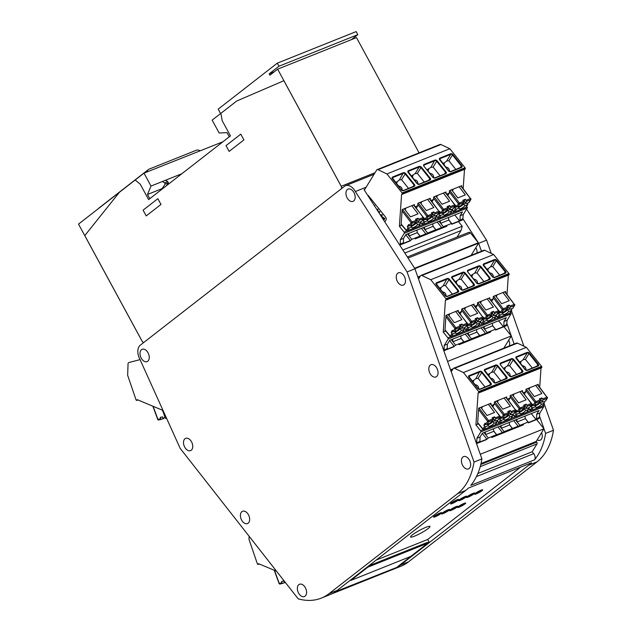 <?xml version="1.0" encoding="UTF-8"?>
<svg xmlns="http://www.w3.org/2000/svg" width="632" height="632" viewBox="0 0 632 632"><rect width="100%" height="100%" fill="white"/><g stroke="black" fill="none" stroke-linecap="round" stroke-linejoin="round"><path stroke-width="0.95" d="M427.761 543.188L410.713 556.444L350.792 580.437L350.578 580.05L367.611 566.754L367.832 567.173L427.761 543.188L427.343 542.414L368.733 565.877L427.343 542.414L427.548 542.801L429.128 542.169L427.667 539.483L376.159 560.102M397.425 567.141L334.344 592.389A77.191 49.241 -111.8 0 0 337.283 590.351L465.697 490.432A77.191 49.241 -111.8 0 0 468.446 488.054L531.52 462.806A77.191 49.241 68.2 0 1 528.771 465.184L400.356 565.103A77.191 49.241 68.2 0 1 397.425 567.141L335.402 591.702M397.307 566.928L429.128 542.169M147.762 361.212A6.62 4.219 -111.8 0 0 148.315 353.335A6.62 4.219 -111.8 0 0 142.176 349.314A6.62 4.219 -111.8 0 0 141.513 349.693A6.62 4.219 -111.8 0 0 140.96 357.578A6.62 4.219 -111.8 0 0 147.098 361.599A6.62 4.219 -111.8 0 0 147.762 361.212M353.683 201A6.62 4.219 -111.8 0 0 354.236 193.123A6.62 4.219 -111.8 0 0 348.098 189.094A6.62 4.219 -111.8 0 0 347.434 189.482A6.62 4.219 -111.8 0 0 346.881 197.358A6.62 4.219 -111.8 0 0 353.019 201.379A6.62 4.219 -111.8 0 0 353.683 201M191.251 450.237A6.62 4.219 -111.8 0 0 191.804 442.361A6.62 4.219 -111.8 0 0 185.666 438.339A6.62 4.219 -111.8 0 0 184.994 438.719A6.62 4.219 -111.8 0 0 184.441 446.595A6.62 4.219 -111.8 0 0 190.58 450.624A6.62 4.219 -111.8 0 0 191.251 450.237M403.99 284.716A6.62 4.219 -111.8 0 0 404.543 276.84A6.62 4.219 -111.8 0 0 398.405 272.819A6.62 4.219 -111.8 0 0 397.733 273.198A6.62 4.219 -111.8 0 0 397.188 281.074A6.62 4.219 -111.8 0 0 403.319 285.103A6.62 4.219 -111.8 0 0 403.99 284.716M248.163 523.185A6.62 4.219 -111.8 0 0 248.716 515.301A6.62 4.219 -111.8 0 0 242.577 511.28A6.62 4.219 -111.8 0 0 241.906 511.667A6.62 4.219 -111.8 0 0 241.353 519.543A6.62 4.219 -111.8 0 0 247.491 523.565A6.62 4.219 -111.8 0 0 248.163 523.185M436.57 376.593A6.62 4.219 -111.8 0 0 437.123 368.717A6.62 4.219 -111.8 0 0 430.984 364.688A6.62 4.219 -111.8 0 0 430.313 365.075A6.62 4.219 -111.8 0 0 429.76 372.951A6.62 4.219 -111.8 0 0 435.898 376.972A6.62 4.219 -111.8 0 0 436.57 376.593M305.09 596.166A6.62 4.219 -111.8 0 0 305.643 588.289A6.62 4.219 -111.8 0 0 299.505 584.268A6.62 4.219 -111.8 0 0 298.841 584.647A6.62 4.219 -111.8 0 0 298.288 592.524A6.62 4.219 -111.8 0 0 304.427 596.553A6.62 4.219 -111.8 0 0 305.09 596.166M469.173 468.502A6.62 4.219 -111.8 0 0 469.718 460.625A6.62 4.219 -111.8 0 0 463.588 456.604A6.62 4.219 -111.8 0 0 462.916 456.991A6.62 4.219 -111.8 0 0 462.363 464.868A6.62 4.219 -111.8 0 0 468.502 468.889A6.62 4.219 -111.8 0 0 469.173 468.502M477.042 252.982A6.62 4.219 -111.8 0 0 475.857 247.625L478.59 243.154L481.466 251.212M509.424 345.933A6.62 4.219 -111.8 0 0 508.744 340.111L511.296 335.94L447.59 361.441L414.884 268.655L478.59 243.154M544.081 403.508L553.49 430.242L545.606 433.402A77.191 49.241 68.2 0 1 534.475 459.851A4.408 2.812 -111.8 0 0 533.716 453.642L532.199 451.738L536.995 443.901A1.327 0.845 -111.8 0 0 536.71 442.116L536.197 441.468L537.161 439.896A6.62 4.219 -111.8 0 0 540.091 440.235A6.62 4.219 -111.8 0 0 540.763 439.848A6.62 4.219 -111.8 0 0 541.6 432.644L543.978 428.773L536.6 419.553M160.986 204.436L157.858 198.677L143.085 210.172L146.213 215.931L160.986 204.436M143.614 342.599L143.448 342.354A2.204 1.406 68.2 0 1 142.105 341.162L84.791 235.594L119.448 192.246L143.993 173.152L151.008 186.069L147.485 194.466L149.776 198.685L230.467 135.904L222.124 120.554L221.192 114.661L218.198 109.139L277.29 63.161L278.957 66.234L269.185 73.833L269.911 75.176L277.638 69.165L341.209 186.25A2.204 1.406 68.2 0 1 341.58 188.194L341.699 188.486M222.938 141.758L143.993 173.152M351.432 39.634L357.807 34.673L356.14 31.6L277.29 63.161M419.063 152.849L356.488 37.604L277.638 69.165M162.108 188.613L147.485 194.466M181.874 173.713L151.008 186.069M553.49 430.242A77.191 49.241 68.2 0 1 536.971 461.905L408.556 561.816A77.191 49.241 68.2 0 1 400.767 566.304L392.883 569.464A77.191 49.241 68.2 0 1 391.24 570.064M534.475 459.851L470.769 485.352A77.191 49.241 -111.8 0 0 481.9 458.903L474.016 462.055A77.191 49.241 68.2 0 1 457.497 493.718L329.082 593.63A77.191 49.241 68.2 0 1 321.293 598.117A77.191 49.241 68.2 0 1 298.201 598.844L180.136 448.301L139.862 359.166A11.028 7.031 68.2 0 1 140.336 345.151L344.44 186.353A11.028 7.031 68.2 0 1 345.554 185.705A11.028 7.031 68.2 0 1 355.334 191.528L407.087 271.958L474.016 462.055M394.384 568.808A4.408 2.812 -111.8 0 0 394.447 568.784A4.408 2.812 -111.8 0 0 394.51 568.753A77.191 49.241 68.2 0 1 392.883 569.464M321.293 598.117L329.177 594.965A77.191 49.241 -111.8 0 0 330.805 594.254L394.51 568.753M507.022 323.805L511.296 335.94L503.917 326.728M463.043 218.996L478.345 242.767L414.632 268.268L364.048 189.655L364.83 189.339M478.345 242.767L470.556 233.042A2.204 1.406 -111.8 0 0 468.904 232.339L407.363 256.979M457.047 237.087L461.06 230.538L462.213 226.232L458.484 221.571M503.799 348.185L504.099 347.695A6.62 4.219 -111.8 0 0 504.454 347.916M481.9 458.903L447.59 361.449L511.296 335.94L514.148 344.037M539.704 416.63L545.606 433.402M532.199 451.738L477.879 473.479M536.197 441.468L481.007 463.556M541.6 432.644L537.161 439.896M480.265 454.274L543.978 428.773M453.081 368.827L450.545 369.846M508.744 340.111L504.099 347.695M420.399 276.002L417.863 277.014M475.857 247.625L471.117 255.352M461.06 230.538L404.836 253.045M462.213 226.232L402.868 249.988M466.59 209.097L486.569 240.144L491.222 253.361M511.399 310.675L523.904 346.194M486.569 240.144L478.685 243.296M414.971 268.798L407.087 271.958M366.149 187.198L355.334 191.528M357.807 34.673L278.957 66.234M274.241 71.811L269.185 73.833M259.294 563.997L258.235 564.416A0.885 0.561 -111.8 0 1 257.903 564.4L257.88 564.392A0.885 0.561 -111.8 0 1 257.343 563.736L249.008 539.38L249.111 536.252M258.235 564.416A0.885 0.561 -111.8 0 0 258.512 563.673L276.524 571.202M274.478 570.348L279.273 583.431L282.03 582.712L281.596 581.456L283.784 580.887L284.21 582.135A0.885 0.679 75.4 0 0 285.127 582.72L285.072 582.736M284.574 582.633L282.938 583.289A0.885 0.679 75.4 0 1 282.03 582.712M465.326 168.633L402.402 193.819A0.885 0.561 68.2 0 1 402.118 194.316L465.041 169.131A0.885 0.561 68.2 0 0 465.326 168.633L465.326 168.602A0.885 0.561 68.2 0 0 465.041 167.741L449.834 148.741L440.938 144.515A2.204 1.406 -111.8 0 0 440.054 144.452L377.13 169.637A2.204 1.406 -111.8 0 0 376.656 170.055L364.348 190.129M463.177 188.597L464.496 169.352M466.061 207.296L467.001 206.925L466.606 206.435M467.001 206.925A0.885 0.561 68.2 0 1 467.19 208.11L463.303 214.453L462.656 219.628L452.014 223.886L448.807 219.881M451.793 224.249L462.079 220.133A2.647 1.691 -111.8 0 0 462.656 219.628M399.74 244.813L402.892 243.549L403.39 242.735L400.238 243.999L399.74 244.813A2.647 1.691 68.2 0 1 399.637 244.963M400.238 243.999L400.38 239.639L403.532 238.375L403.39 242.735M402.118 194.316A0.885 0.561 68.2 0 1 401.597 194.182L399.4 226.256L404.077 232.11A0.885 0.561 68.2 0 1 404.267 233.295L400.38 239.639M402.402 193.819L402.41 193.795A0.885 0.561 68.2 0 0 402.126 192.934L386.91 173.926L378.023 169.7A2.204 1.406 -111.8 0 0 377.13 169.637M384.817 221.935L386.002 220.015A2.204 1.406 -111.8 0 0 385.528 217.037L368.614 195.912A2.204 1.406 -111.8 0 0 367.603 195.185M453.199 189.126L452.512 191.022M459.132 186.748L465.349 194.917L457.781 197.942L451.564 189.782M399.4 226.256L401.051 225.592L402.157 209.555L414.458 204.634L414.387 205.597M413.842 204.879L423.385 217.787A0.885 0.616 -148.5 0 1 423.274 218.696L419.016 220.394L418.21 221.721L416.907 220.094L418.068 218.206L415.54 219.217L416.322 220.236A0.885 0.561 -111.8 0 1 416.496 221.405L415.682 222.733A4.408 1.462 -38.7 0 0 413.202 224.779L410.571 225.829A0.885 0.616 31.5 0 1 409.418 225.434L408.635 224.463L407.316 226.619L409.678 225.671M413.565 204.989L423.456 217.511A0.885 0.885 0 0 1 423.511 218.506L421.844 221.224A0.885 0.616 -148.5 0 1 421.607 221.413L418.984 222.464A4.408 1.462 141.3 0 0 418.874 221.951A4.408 1.462 141.3 0 0 418.21 221.721M418.984 222.464L418.392 221.729M405.886 208.062L405.199 209.958M404.259 208.718L410.476 216.879L418.044 213.853L411.827 205.684M415.279 206.767L417.752 205.779L416.314 208.125M430.155 199.285L430.226 198.322L417.926 203.243L417.752 205.779M432.083 201.813L433.52 199.467L431.048 200.455M433.52 199.467L433.599 198.243L442.629 210.093L440.962 212.81A0.885 0.616 31.5 0 0 442.108 213.205L444.738 212.155A4.408 1.462 -38.7 0 1 447.219 210.108L448.033 208.781A0.885 0.561 -111.8 0 0 447.859 207.612L447.085 206.593L449.605 205.582L448.444 207.47L449.747 209.097L450.561 207.77A0.885 0.561 -111.8 0 0 450.387 206.609L449.605 205.582M445.923 192.973L445.994 192.01L433.694 196.931L433.599 198.243M447.851 195.501L449.289 193.155L446.816 194.143M449.289 193.155L449.376 191.93L458.398 203.78L456.731 206.498A0.885 0.616 31.5 0 0 457.876 206.893L460.507 205.842A4.408 1.462 -38.7 0 1 462.995 203.796L463.801 202.469A0.885 0.561 -111.8 0 0 463.635 201.3L462.853 200.281L465.373 199.27L464.212 201.158L465.515 202.785L466.329 201.458A0.885 0.561 -111.8 0 0 466.155 200.297L465.373 199.27M461.7 186.661L461.763 185.697L449.463 190.619L449.376 191.93M402.892 243.549L410.381 240.555A2.647 1.691 68.2 0 1 409.805 241.061L399.716 245.098M403.532 238.375L405.87 234.567L462.482 211.91L460.143 215.717L463.303 214.453M463.153 218.814L460.001 220.078L459.504 220.892L454.779 214.991M439.011 221.303L443.364 226.738L441.918 227.923L441.31 228.365L441.634 227.567L435.954 229.843L433.038 226.193M437.202 222.03L441.634 227.567M448.436 217.534L448.831 220.039L451.564 223.452L443.364 226.738M448.831 220.039L440.63 223.325L440.235 220.813M451.564 223.452L452.014 223.886M415.208 238.896L446.389 226.414A2.647 1.691 -111.8 0 0 446.966 225.908L441.918 227.923M377.328 210.298L377.683 209.129L377.841 210.756L378.797 211.957M378.821 212.613L379.808 212.036L379.445 211.594L379.958 211.973L378.829 212.636M374.555 205.993L374.373 205.25L374.887 205.637L374.618 206.079M379.824 214.177L381.278 215.528M381.317 216.5L382.21 215.046L381.854 214.596L382.368 214.983L381.38 216.594M383.363 218.103L384.24 219.707L383.916 220.039L382.107 216.705L384.746 218.688L383.055 217.882L383.916 220.039M382.107 216.705L384.904 218.625L384.58 218.956M372.216 202.358L372.556 202.888M460.001 220.078L460.143 215.717M417.27 232.505L420.62 236.645L420.027 236.084L411.827 239.362L410.381 240.555L405.752 234.764M435.954 229.843L436.396 230.332L435.796 229.764L427.595 233.05L424.862 229.637L433.062 226.351L435.796 229.764M420.62 236.645L425.541 234.677L427.595 233.05M432.667 223.847L433.062 226.351M424.467 227.125L424.862 229.637L423.243 227.615M421.433 228.342L425.865 233.88L425.541 234.677M416.891 230.159L417.294 232.671L420.027 236.084M417.294 232.671L409.094 235.949L407.474 233.927M411.827 239.362L409.094 235.949L408.691 233.437M467.238 203.148L467.704 203.733A0.885 0.616 -148.5 0 1 467.593 204.634L464.962 205.692L463.667 204.065A4.408 1.462 141.3 0 1 458.477 207.114M386.91 173.926L449.834 148.741M443.869 164.865L444.509 162.787L446.674 161.002L448.894 160.789L452.465 154.974A1.327 0.924 31.5 0 0 450.734 154.374L450.64 153.781L439.919 158.071A1.762 1.225 31.5 0 0 439.698 159.88L439.848 160.022M449.486 171.501L449.455 171.462C449.573 168.973 448.428 167.535 446.002 167.148L444.573 165.742M455.83 169.455L448.894 160.789M434.16 215.417L434.753 216.152A4.408 1.462 141.3 0 0 434.642 215.631A4.408 1.462 141.3 0 0 433.979 215.409L432.675 213.782L433.836 211.894L431.316 212.905L432.091 213.924A0.885 0.561 -111.8 0 1 432.264 215.093L431.451 216.421A4.408 1.462 -38.7 0 0 428.97 218.467L426.339 219.517A0.885 0.616 31.5 0 1 425.186 219.122L424.412 218.151L423.084 220.307L425.447 219.359M429.61 198.566L438.877 211.214A0.885 0.561 -111.8 0 1 439.043 212.384A0.885 0.616 -148.5 0 0 439.279 212.194A0.885 0.885 0 0 0 439.224 211.199L439.153 211.475A0.885 0.616 -148.5 0 1 439.279 212.194L437.613 214.912A0.885 0.616 -148.5 0 1 437.376 215.101L434.753 216.152M437.376 215.101L439.043 212.384L434.784 214.082L433.979 215.409M434.784 214.082A0.885 0.561 -111.8 0 0 434.618 212.921L433.836 211.894M444.509 162.787L442.763 163.483M435.693 215.773L436.167 216.357A0.885 0.616 -148.5 0 1 436.056 217.266L433.426 218.317L432.122 216.689L434.437 215.765M426.995 169.795L430.906 167.314L433.125 167.101L440.062 175.767M428.741 169.1L428.101 171.177M433.718 177.813L433.671 177.797C433.805 175.285 432.659 173.847 430.234 173.46L428.804 172.054M427.595 199.372L433.813 207.541L426.244 210.567L420.027 202.406M433.426 218.317A4.408 1.462 -38.7 0 1 427.753 221.145A4.408 1.462 -38.7 0 1 427.643 220.631L425.012 221.682A0.885 0.616 31.5 0 1 423.867 221.287L423.084 220.307M421.663 201.75L420.967 203.646M417.95 184.125L417.918 184.086C418.036 181.597 416.883 180.16 414.466 179.772L413.036 178.366M411.227 176.107L415.137 173.626L417.357 173.413L420.92 167.599A1.327 0.924 31.5 0 0 419.198 167.006L419.103 166.406L408.375 170.703A1.762 1.225 -148.5 0 0 408.161 172.504L417.002 183.556A1.762 1.225 -148.5 0 0 419.308 184.354L430.029 180.057A1.762 1.225 31.5 0 0 430.25 178.256L421.402 167.204A1.762 1.225 31.5 0 0 419.103 166.406M412.973 175.412L412.333 177.489M424.293 182.079L417.357 173.413M408.525 188.391L401.589 179.725L399.369 179.938L403.335 172.718L392.606 177.015A1.762 1.225 31.5 0 0 392.385 178.816L392.535 178.959M396.564 183.801L397.204 181.724L399.369 179.938M397.267 184.678L397.82 185.374M402.181 190.437L402.15 190.398C402.268 187.909 401.115 186.472 398.697 186.085L397.947 185.152M426.932 219.738A4.408 1.462 141.3 0 0 432.122 216.689M427.643 220.631L426.655 219.391M397.204 181.724L395.458 182.427M418.668 222.077L416.354 223.001A4.408 1.462 -38.7 0 1 411.163 226.051M419.924 222.085L420.399 222.669A0.885 0.616 -148.5 0 1 420.288 223.578L418.621 226.296L407.577 230.712A0.885 0.561 68.2 0 1 407.387 230.885L418.423 226.461A0.885 0.561 68.2 0 1 418.171 226.477M419.016 220.394A0.885 0.561 -111.8 0 0 418.85 219.233L418.068 218.206M407.316 226.619L408.098 227.599A0.885 0.616 31.5 0 0 409.244 227.994L411.874 226.943A4.408 1.462 -38.7 0 0 411.985 227.457A4.408 1.462 -38.7 0 0 417.657 224.629L420.288 223.578M411.874 226.943L410.887 225.703M417.657 224.629L416.354 223.001M445.378 192.254L454.929 205.163A0.885 0.616 -148.5 0 1 455.048 205.882L453.381 208.6A0.885 0.616 -148.5 0 1 453.152 208.789L450.521 209.84A4.408 1.462 141.3 0 0 450.411 209.318A4.408 1.462 141.3 0 0 449.747 209.097M450.521 209.84L449.929 209.105M443.364 193.06L449.581 201.229L442.013 204.255L435.796 196.094M451.469 209.461L451.935 210.045A0.885 0.616 -148.5 0 1 451.825 210.954L449.194 212.004A4.408 1.462 -38.7 0 1 443.522 214.833A4.408 1.462 -38.7 0 1 443.411 214.319L440.788 215.37A0.885 0.616 31.5 0 1 439.635 214.975L438.853 213.995L440.18 211.831L440.962 212.81M438.853 213.995L441.223 213.047M442.7 213.426A4.408 1.462 141.3 0 0 447.891 210.377L450.205 209.453M443.411 214.319L442.424 213.079M449.194 212.004L447.891 210.377M437.431 195.438L436.744 197.334M464.962 205.692A4.408 1.462 141.3 0 1 459.29 208.52A4.408 1.462 141.3 0 1 459.18 208.007L456.557 209.058A0.885 0.616 31.5 0 1 455.403 208.655L454.621 207.683L455.949 205.518L456.731 206.498M454.621 207.683L456.991 206.735M465.974 203.141L463.667 204.065M461.147 185.942L470.698 198.851A0.885 0.616 -148.5 0 1 470.816 199.57L469.149 202.287A0.885 0.616 -148.5 0 1 468.92 202.477L466.29 203.528A4.408 1.462 141.3 0 0 466.179 203.006A4.408 1.462 141.3 0 0 465.515 202.785M466.29 203.528L465.697 202.793M459.18 208.007L458.192 206.767M379.445 211.594L378.655 212.036L377.683 210.819L378.047 209.579M377.525 209.192L377.889 209.642M381.854 214.596L381.191 215.678L380.567 214.635M379.887 214.28L380.409 214.698M541.845 367.255L478.93 392.44A0.885 0.561 68.2 0 1 478.637 392.938L541.561 367.753A0.885 0.561 68.2 0 0 541.845 367.255L541.845 367.224A0.885 0.561 68.2 0 0 541.561 366.363L526.353 347.363L517.458 343.129A2.204 1.406 -111.8 0 0 516.573 343.065L453.658 368.251A2.204 1.406 -111.8 0 0 453.176 368.677L451.24 371.821M539.696 387.219L541.016 367.966M542.58 405.918L543.52 405.539L543.125 405.049M543.52 405.539A0.885 0.561 68.2 0 1 543.71 406.732L539.823 413.075L539.175 418.242L528.534 422.508L525.326 418.502M528.312 422.871L538.598 418.755A2.647 1.691 -111.8 0 0 539.175 418.242M476.425 443.364L479.412 442.171L479.909 441.357L476.378 443.229M476.757 442.621L476.899 438.26L480.059 436.996L479.909 441.357M478.637 392.938A0.885 0.561 68.2 0 1 478.124 392.804L475.92 424.878L480.597 430.724A0.885 0.561 68.2 0 1 480.786 431.917L476.899 438.26M478.93 392.44L478.93 392.409A0.885 0.561 68.2 0 0 478.645 391.548L463.438 372.548L454.542 368.322A2.204 1.406 -111.8 0 0 453.658 368.251M529.719 387.748L529.031 389.636M535.659 385.37L541.877 393.531L534.301 396.564L528.083 388.396M475.92 424.878L477.571 424.214L478.677 408.177L490.977 403.255L490.906 404.219M490.361 403.5L499.904 416.409A0.885 0.616 -148.5 0 1 499.793 417.31L495.543 419.016L494.73 420.343L493.426 418.716L494.587 416.82L492.067 417.831L492.842 418.858A0.885 0.561 -111.8 0 1 493.015 420.027L492.202 421.354A4.408 1.462 -38.7 0 0 489.721 423.401L487.09 424.451A0.885 0.616 31.5 0 1 485.937 424.056L485.163 423.077L483.836 425.241L486.198 424.293M490.084 403.611L499.975 416.125A0.885 0.885 0 0 1 500.031 417.12L498.364 419.846A0.885 0.616 -148.5 0 1 498.127 420.035L495.504 421.086A4.408 1.462 141.3 0 0 495.393 420.564A4.408 1.462 141.3 0 0 494.73 420.343M495.504 421.086L494.911 420.343M482.413 406.684L481.718 408.572M480.778 407.332L486.996 415.501L494.564 412.467L488.346 404.306M491.799 405.389L494.271 404.393L492.834 406.739M506.674 397.907L506.746 396.943L494.445 401.865L494.271 404.393M508.602 400.427L510.04 398.081L507.567 399.076M510.04 398.081L510.127 396.857L519.149 408.707L517.482 411.432A0.885 0.616 31.5 0 0 518.627 411.827L521.258 410.776A4.408 1.462 -38.7 0 1 523.746 408.722L524.552 407.403A0.885 0.561 -111.8 0 0 524.386 406.234L523.604 405.207L526.124 404.196L524.963 406.092L526.266 407.719L527.08 406.392A0.885 0.561 -111.8 0 0 526.906 405.223L526.124 404.196M522.451 391.595L522.514 390.631L510.214 395.553L510.127 396.857M524.37 394.115L525.808 391.769L523.336 392.764M525.808 391.769L525.895 390.544L534.917 402.394L533.25 405.112A0.885 0.616 31.5 0 0 534.403 405.515L537.026 404.464A4.408 1.462 -38.7 0 1 539.515 402.41L540.321 401.091A0.885 0.561 -111.8 0 0 540.155 399.922L539.373 398.895L541.893 397.884L540.731 399.78L542.035 401.407L542.849 400.08A0.885 0.561 -111.8 0 0 542.675 398.911L541.893 397.884M538.219 385.283L538.282 384.319L525.982 389.241L525.895 390.544M479.412 442.171L486.901 439.169A2.647 1.691 68.2 0 1 486.324 439.674L476.512 443.609M480.059 436.996L482.39 433.189L539.001 410.524L536.671 414.339L539.823 413.075M539.673 417.436L536.521 418.7L536.023 419.506L531.299 413.604M515.53 419.917L519.883 425.36L518.445 426.545L517.829 426.979L518.153 426.189L512.481 428.457L509.558 424.815M513.721 420.643L518.153 426.189M524.955 416.148L525.35 418.661L528.083 422.073L519.883 425.36M525.35 418.661L517.15 421.947L516.755 419.435M528.083 422.073L528.534 422.508M491.728 437.518L522.909 425.036A2.647 1.691 -111.8 0 0 523.486 424.522L518.445 426.545M536.521 418.7L536.671 414.339M493.789 431.127L497.147 435.266L496.547 434.698L488.346 437.984L486.901 439.169L482.271 433.386M512.481 428.457L512.915 428.954L512.315 428.385L504.115 431.672L501.381 428.259L509.582 424.973L512.315 428.385M497.147 435.266L502.061 433.291L504.115 431.672M509.187 422.46L509.582 424.973M500.986 425.747L501.381 428.259L499.762 426.229M497.953 426.956L502.385 432.501L502.061 433.291M493.418 428.773L493.813 431.285L496.547 434.698M493.813 431.285L485.613 434.571L483.993 432.541M488.346 437.984L485.613 434.571L485.218 432.059M543.757 401.77L544.223 402.355A0.885 0.616 -148.5 0 1 544.113 403.255L541.482 404.306L540.186 402.687A4.408 1.462 141.3 0 1 534.996 405.736M463.438 372.548L526.353 347.363M520.397 363.487L521.029 361.409L523.193 359.624L525.421 359.411L528.984 353.596A1.327 0.924 31.5 0 0 527.254 352.996L527.159 352.403L516.439 356.693A1.762 1.225 31.5 0 0 516.218 358.502L516.368 358.644M526.006 370.123L525.974 370.076C526.093 367.595 524.947 366.157 522.522 365.77L521.092 364.364M532.357 368.077L525.421 359.411M510.68 414.031L511.272 414.774A4.408 1.462 141.3 0 0 511.162 414.252A4.408 1.462 141.3 0 0 510.498 414.031L509.195 412.404L510.356 410.508L507.836 411.519L508.618 412.546A0.885 0.561 -111.8 0 1 508.784 413.715L507.97 415.034A4.408 1.462 -38.7 0 0 505.489 417.088L502.859 418.139A0.885 0.616 31.5 0 1 501.713 417.744L500.931 416.764L499.604 418.929L501.974 417.981M506.129 397.188L515.396 409.828A0.885 0.561 -111.8 0 1 515.57 410.998A0.885 0.616 -148.5 0 0 515.799 410.808A0.885 0.885 0 0 0 515.752 409.812L515.68 410.097A0.885 0.616 -148.5 0 1 515.799 410.808L514.132 413.533A0.885 0.616 -148.5 0 1 513.903 413.723L511.272 414.774M513.903 413.723L515.57 410.998L511.312 412.704L510.498 414.031M511.312 412.704A0.885 0.561 -111.8 0 0 511.138 411.535L510.356 410.508M521.029 361.409L519.283 362.104M512.22 414.394L512.686 414.979A0.885 0.616 -148.5 0 1 512.576 415.88L509.945 416.93L508.642 415.311L510.956 414.379M503.514 368.417L507.425 365.936L509.645 365.723L516.589 374.389M505.26 367.721L504.62 369.799M510.237 376.435L510.206 376.396C510.324 373.907 509.179 372.469 506.753 372.082L505.324 370.676M504.115 397.994L510.332 406.155L502.764 409.188L496.547 401.02M509.945 416.93A4.408 1.462 -38.7 0 1 504.273 419.767A4.408 1.462 -38.7 0 1 504.162 419.245L501.539 420.296A0.885 0.616 31.5 0 1 500.386 419.901L499.604 418.929M498.182 400.372L497.495 402.26M494.469 382.747L494.422 382.723C494.556 380.219 493.41 378.781 490.985 378.394L489.555 376.988M487.746 374.729L491.657 372.248L493.876 372.035L497.447 366.22A1.327 0.924 31.5 0 0 495.717 365.62L495.622 365.027L484.902 369.317A1.762 1.225 -148.5 0 0 484.681 371.126L493.521 382.17A1.762 1.225 -148.5 0 0 495.828 382.968L506.548 378.679A1.762 1.225 31.5 0 0 506.769 376.87L497.921 365.817A1.762 1.225 31.5 0 0 495.622 365.027M489.492 374.033L488.852 376.111M500.813 380.701L493.876 372.035M485.044 387.013L478.108 378.347L475.888 378.56L479.854 371.34L469.134 375.629A1.762 1.225 31.5 0 0 468.912 377.438L469.062 377.581M473.084 382.423L473.724 380.346L475.888 378.56M473.787 383.3L474.34 383.987M478.701 389.059L478.669 389.02C478.787 386.531 477.642 385.093 475.217 384.706L474.474 383.774M503.459 418.36A4.408 1.462 141.3 0 0 508.642 415.311M504.162 419.245L503.175 418.013M473.724 380.346L471.978 381.041M495.188 420.691L492.873 421.623A4.408 1.462 -38.7 0 1 487.683 424.672M496.444 420.707L496.918 421.291A0.885 0.616 -148.5 0 1 496.807 422.192L495.14 424.909L484.096 429.333A0.885 0.561 68.2 0 1 483.907 429.499L494.943 425.083A0.885 0.561 68.2 0 1 494.69 425.091M495.543 419.016A0.885 0.561 -111.8 0 0 495.369 417.847L494.587 416.82M483.836 425.241L484.618 426.213A0.885 0.616 31.5 0 0 485.763 426.608L488.394 425.557A4.408 1.462 -38.7 0 0 488.504 426.079A4.408 1.462 -38.7 0 0 494.177 423.243L496.807 422.192M488.394 425.557L487.406 424.325M494.177 423.243L492.873 421.623M521.898 390.876L531.449 403.785A0.885 0.616 -148.5 0 1 531.567 404.496L529.9 407.221A0.885 0.616 -148.5 0 1 529.671 407.411L527.041 408.462A4.408 1.462 141.3 0 0 526.93 407.94A4.408 1.462 141.3 0 0 526.266 407.719M527.041 408.462L526.448 407.719M519.883 391.682L526.101 399.843L518.532 402.876L512.315 394.708M527.989 408.082L528.455 408.667A0.885 0.616 -148.5 0 1 528.344 409.568L525.713 410.618A4.408 1.462 -38.7 0 1 520.041 413.454A4.408 1.462 -38.7 0 1 519.931 412.933L517.308 413.984A0.885 0.616 31.5 0 1 516.154 413.589L515.372 412.617L516.699 410.452L517.482 411.432M515.372 412.617L517.742 411.669M519.228 412.048A4.408 1.462 141.3 0 0 524.418 408.999L526.725 408.067M519.931 412.933L518.943 411.701M525.713 410.618L524.418 408.999M513.95 394.06L513.263 395.948M541.482 404.306A4.408 1.462 141.3 0 1 535.81 407.142A4.408 1.462 141.3 0 1 535.707 406.621L533.076 407.672A0.885 0.616 31.5 0 1 531.923 407.277L531.141 406.305L532.468 404.14L533.25 405.112M531.141 406.305L533.511 405.357M542.501 401.755L540.186 402.687M537.674 384.564L547.217 397.473A0.885 0.616 -148.5 0 1 547.336 398.184L545.669 400.909A0.885 0.616 -148.5 0 1 545.44 401.091L542.809 402.15A4.408 1.462 141.3 0 0 542.698 401.628A4.408 1.462 141.3 0 0 542.035 401.407M542.809 402.15L542.216 401.407M535.707 406.621L534.712 405.389M446.247 299.608L509.171 274.399L446.247 299.608A0.885 0.561 68.2 0 1 445.963 300.105L508.879 274.92A0.885 0.561 68.2 0 0 509.163 274.422L509.171 274.399A0.885 0.561 68.2 0 0 508.886 273.538L493.671 254.53L484.784 250.304A2.204 1.406 -111.8 0 0 483.899 250.24L420.975 275.426A2.204 1.406 -111.8 0 0 420.493 275.844L418.566 278.996M507.014 294.394L508.333 275.141M509.906 313.085L510.838 312.714L510.451 312.224M510.838 312.714A0.885 0.561 68.2 0 1 511.027 313.899L507.141 320.242L506.501 325.417L495.851 329.675L492.652 325.67M495.63 330.038L505.924 325.922A2.647 1.691 -111.8 0 0 506.501 325.417M443.751 350.531L446.737 349.338L447.227 348.532L443.704 350.405M444.075 349.788L444.225 345.428L447.377 344.171L447.227 348.532M445.963 300.105A0.885 0.561 68.2 0 1 445.442 299.971L443.237 332.045L447.922 337.899A0.885 0.561 68.2 0 1 448.112 339.092L444.225 345.428M508.886 273.538L445.963 298.723A0.885 0.561 68.2 0 1 446.247 299.584M445.963 298.723L430.755 279.715L421.86 275.489A2.204 1.406 -111.8 0 0 420.975 275.426M497.036 294.915L496.349 296.811M502.977 292.537L509.195 300.706L501.626 303.731L495.409 295.571M443.237 332.045L444.896 331.381L445.994 315.352L458.295 310.423L458.232 311.386M457.687 310.668L467.23 323.584A0.885 0.616 -148.5 0 1 467.119 324.485L462.861 326.191L462.047 327.51L460.752 325.883L461.905 323.995L459.385 325.006L460.167 326.033A0.885 0.561 -111.8 0 1 460.341 327.194L459.527 328.522A4.408 1.462 -38.7 0 0 457.039 330.568L454.416 331.618A0.885 0.616 31.5 0 1 453.263 331.223L452.48 330.252L451.153 332.408L453.523 331.46M457.402 310.786L467.301 323.3A0.885 0.885 0 0 1 467.348 324.295L465.681 327.013A0.885 0.616 -148.5 0 1 465.452 327.202L462.822 328.253A4.408 1.462 141.3 0 0 462.711 327.739A4.408 1.462 141.3 0 0 462.047 327.51M462.822 328.253L462.229 327.518M449.731 313.851L449.044 315.747M448.096 314.507L454.313 322.675L461.889 319.642L455.672 311.473M459.124 312.556L461.589 311.568L460.151 313.914M474 305.074L474.063 304.111L461.763 309.032L461.589 311.568M475.92 307.602L477.358 305.256L474.893 306.243M477.358 305.256L477.444 304.032L486.466 315.882L484.799 318.599A0.885 0.616 31.5 0 0 485.953 318.994L488.583 317.943A4.408 1.462 -38.7 0 1 491.064 315.897L491.878 314.57A0.885 0.561 -111.8 0 0 491.704 313.401L490.922 312.382L493.45 311.371L492.288 313.259L493.584 314.886L494.398 313.559A0.885 0.561 -111.8 0 0 494.224 312.398L493.45 311.371M489.768 298.762L489.832 297.798L477.531 302.72L477.444 304.032M491.696 301.29L493.134 298.944L490.661 299.931M493.134 298.944L493.213 297.719L502.235 309.569L500.568 312.287A0.885 0.616 31.5 0 0 501.721 312.682L504.352 311.631A4.408 1.462 -38.7 0 1 506.832 309.585L507.646 308.258A0.885 0.561 -111.8 0 0 507.472 307.089L506.69 306.07L509.218 305.058L508.057 306.947L509.36 308.574L510.166 307.247A0.885 0.561 -111.8 0 0 510 306.086L509.218 305.058M505.537 292.45L505.608 291.486L493.308 296.408L493.213 297.719M446.737 349.338L454.226 346.344A2.647 1.691 68.2 0 1 453.65 346.85L443.83 350.776M447.377 344.171L449.715 340.356L506.327 317.699L503.988 321.506L507.141 320.242M506.998 324.603L503.846 325.867L503.349 326.681L498.624 320.78M482.856 327.092L487.209 332.527L485.763 333.72L485.155 334.154L485.479 333.356L479.799 335.632L476.876 331.982M481.039 327.818L485.479 333.356M492.273 323.323L492.676 325.836L495.409 329.248L487.209 332.527M492.676 325.836L484.475 329.114L484.073 326.602M495.409 329.248L495.851 329.675M459.045 344.685L490.234 332.203A2.647 1.691 -111.8 0 0 490.811 331.697L485.763 333.72M503.846 325.867L503.988 321.506M461.107 338.294L464.465 342.433L463.864 341.873L455.664 345.151L454.226 346.344L449.589 340.553M479.799 335.632L480.233 336.121L479.633 335.56L471.44 338.839L468.707 335.426L476.907 332.148L479.633 335.56M464.465 342.433L469.386 340.466L471.44 338.839M476.504 329.635L476.907 332.148M468.304 332.914L468.707 335.426L467.088 333.404M465.271 334.13L469.71 339.668L469.386 340.466M460.736 335.947L461.139 338.46L463.864 341.873M461.139 338.46L452.939 341.738L451.319 339.716M455.664 345.151L452.939 341.738L452.536 339.226M511.075 308.937L511.549 309.522A0.885 0.616 -148.5 0 1 511.438 310.43L508.807 311.481L507.504 309.854A4.408 1.462 141.3 0 1 502.314 312.911M430.755 279.715L493.671 254.53M487.714 270.662L488.354 268.576L490.519 266.791L492.739 266.578L496.302 260.763A1.327 0.924 31.5 0 0 494.579 260.171L494.485 259.57L483.757 263.868A1.762 1.225 31.5 0 0 483.535 265.669L483.685 265.811M493.331 277.29L493.3 277.25C493.418 274.762 492.265 273.324 489.847 272.937L488.418 271.531M499.675 275.244L492.739 266.578M477.997 321.206L478.59 321.941A4.408 1.462 141.3 0 0 478.479 321.427A4.408 1.462 141.3 0 0 477.816 321.198L476.52 319.571L477.681 317.683L475.153 318.694L475.936 319.721A0.885 0.561 -111.8 0 1 476.109 320.882L475.296 322.209A4.408 1.462 -38.7 0 0 472.807 324.255L470.184 325.306A0.885 0.616 31.5 0 1 469.031 324.911L468.249 323.94L466.929 326.096L469.292 325.148M473.455 304.355L482.714 317.003A0.885 0.561 -111.8 0 1 482.888 318.173A0.885 0.616 -148.5 0 0 483.117 317.983A0.885 0.885 0 0 0 483.069 316.988L482.998 317.272A0.885 0.616 -148.5 0 1 483.117 317.983L481.45 320.701A0.885 0.616 -148.5 0 1 481.221 320.89L478.59 321.941M481.221 320.89L482.888 318.173L478.629 319.879L477.816 321.198M478.629 319.879A0.885 0.561 -111.8 0 0 478.456 318.71L477.681 317.683M488.354 268.576L486.608 269.279M479.538 321.562L480.004 322.146A0.885 0.616 -148.5 0 1 479.893 323.055L477.271 324.105L475.967 322.478L478.282 321.554M470.84 275.592L474.743 273.103L476.97 272.89L483.907 281.556M472.578 274.888L471.946 276.974M477.563 283.602L477.516 283.586C477.65 281.074 476.496 279.636 474.079 279.249L472.649 277.851M471.44 305.161L477.658 313.33L470.089 316.356L463.872 308.195M477.271 324.105A4.408 1.462 -38.7 0 1 471.598 326.934A4.408 1.462 -38.7 0 1 471.488 326.42L468.857 327.471A0.885 0.616 31.5 0 1 467.704 327.076L466.929 326.096M465.5 307.539L464.812 309.435M461.794 289.914L461.747 289.898C461.881 287.386 460.728 285.948 458.303 285.561L456.881 284.163M455.072 281.904L458.974 279.415L461.202 279.202L464.765 273.387A1.327 0.924 31.5 0 0 463.035 272.795L462.94 272.195L452.22 276.492A1.762 1.225 -148.5 0 0 451.998 278.293L460.847 289.345A1.762 1.225 -148.5 0 0 463.145 290.143L473.874 285.846A1.762 1.225 31.5 0 0 474.095 284.045L465.247 272.992A1.762 1.225 31.5 0 0 462.94 272.195M456.81 281.2L456.178 283.286M468.138 287.868L461.202 279.202M452.37 294.18L445.434 285.514L443.206 285.727L447.172 278.507L436.451 282.804A1.762 1.225 31.5 0 0 436.23 284.605L436.38 284.748M440.409 289.598L441.041 287.513L443.206 285.727M441.104 290.475L441.657 291.162M446.018 296.226L445.987 296.187C446.113 293.698 444.96 292.268 442.534 291.873L441.792 290.941M470.777 325.535A4.408 1.462 141.3 0 0 475.967 322.478M471.488 326.42L470.5 325.18M441.041 287.513L439.303 288.216M462.513 327.866L460.199 328.79A4.408 1.462 -38.7 0 1 455.008 331.847M463.769 327.874L464.236 328.458A0.885 0.616 -148.5 0 1 464.125 329.367L462.458 332.084L451.422 336.5A0.885 0.561 68.2 0 1 451.232 336.674L462.269 332.25A0.885 0.561 68.2 0 1 462.008 332.266M462.861 326.191A0.885 0.561 -111.8 0 0 462.687 325.022L461.905 323.995M451.153 332.408L451.935 333.388A0.885 0.616 31.5 0 0 453.089 333.783L455.719 332.732A4.408 1.462 -38.7 0 0 455.822 333.246A4.408 1.462 -38.7 0 0 461.494 330.418L464.125 329.367M455.719 332.732L454.732 331.492M461.494 330.418L460.199 328.79M489.223 298.043L498.767 310.96A0.885 0.616 -148.5 0 1 498.893 311.671L497.218 314.388A0.885 0.616 -148.5 0 1 496.989 314.578L494.358 315.629A4.408 1.462 141.3 0 0 494.256 315.115A4.408 1.462 141.3 0 0 493.584 314.886M494.358 315.629L493.774 314.894M487.209 298.849L493.426 307.018L485.858 310.043L479.641 301.883M495.306 315.25L495.772 315.834A0.885 0.616 -148.5 0 1 495.662 316.743L493.039 317.793A4.408 1.462 -38.7 0 1 487.367 320.622A4.408 1.462 -38.7 0 1 487.256 320.108L484.626 321.159A0.885 0.616 31.5 0 1 483.472 320.764L482.698 319.784L484.017 317.627L484.799 318.599M482.698 319.784L485.06 318.836M486.545 319.223A4.408 1.462 141.3 0 0 491.736 316.166L494.05 315.242M487.256 320.108L486.269 318.868M493.039 317.793L491.736 316.166M481.268 301.227L480.581 303.123M508.807 311.481A4.408 1.462 141.3 0 1 503.135 314.309A4.408 1.462 141.3 0 1 503.025 313.796L500.394 314.847A0.885 0.616 31.5 0 1 499.248 314.452L498.466 313.472L499.786 311.315L500.568 312.287M498.466 313.472L500.828 312.524M509.819 308.93L507.504 309.854M504.992 291.731L514.535 304.64A0.885 0.616 -148.5 0 1 514.661 305.359L512.994 308.076A0.885 0.616 -148.5 0 1 512.757 308.266L510.135 309.317A4.408 1.462 141.3 0 0 510.024 308.803A4.408 1.462 141.3 0 0 509.36 308.574M510.135 309.317L509.542 308.582M503.025 313.796L502.037 312.556M137.95 399.953L136.891 400.38A0.885 0.561 -111.8 0 1 136.559 400.364L136.536 400.356A0.885 0.561 -111.8 0 1 135.991 399.693L127.664 375.337L128.043 363.898A2.204 1.406 68.2 0 1 128.77 362.578A2.204 1.406 68.2 0 1 128.873 362.539L140.067 359.616M136.891 400.38A0.885 0.561 -111.8 0 0 137.168 399.629L162.543 410.247L165.11 417.744A0.885 0.561 -111.8 0 0 165.94 418.431L166.564 418.266M153.134 406.305L157.929 419.387L160.678 418.668A0.885 0.679 75.4 0 0 161.595 419.245L163.23 418.597M160.678 418.668L160.251 417.42L162.44 416.844L162.866 418.1A0.885 0.679 75.4 0 0 163.783 418.676L163.72 418.7M341.667 188.502L341.549 188.218A2.204 1.406 68.2 0 0 341.185 186.274L283.863 80.706L236.7 101.025L212.155 120.12L219.17 133.036L227.007 132.594L229.298 136.812L148.615 199.594L140.272 184.236L135.185 180.009L78.51 224.099L142.082 341.185A2.204 1.406 68.2 0 0 143.417 342.378L143.59 342.623M240.784 134.15L226.011 145.644L229.14 151.404L243.913 139.909L240.784 134.15M98.426 208.607A5.735 4.345 52.1 0 1 99.058 207.952L148.378 169.581A5.735 4.345 52.1 0 1 149.191 169.115L196.189 150.305A5.735 4.345 52.1 0 1 200.067 150.708M148.378 169.581A5.735 4.345 52.1 0 0 147.051 171.928M165.537 180.254L167.757 181.613L168.389 182.767L166.295 185.832M162.377 181.518L164.604 182.877L167.757 181.613M164.604 182.877L165.229 184.03L168.389 182.767M165.229 184.03L161.421 189.632M350.792 580.437L367.832 567.173M520.602 467.174L427.667 539.483M456.92 507.164A4.629 0.648 151.5 0 0 457.679 506.279A4.629 0.648 151.5 0 0 453.302 507.923A4.629 0.648 151.5 0 0 449.542 510.703A4.629 0.648 151.5 0 0 452.504 509.779A4.629 0.648 151.5 0 0 456.92 507.164M450.411 509.732A4.629 0.648 151.5 0 0 456.399 506.485A4.629 0.648 151.5 0 1 450.411 509.732M457.947 500.315A4.629 0.648 151.5 0 0 458.706 499.43A4.629 0.648 151.5 0 0 454.329 501.073A4.629 0.648 151.5 0 0 450.569 503.854A4.629 0.648 151.5 0 0 453.531 502.93A4.629 0.648 151.5 0 0 457.947 500.315M451.438 502.882A4.629 0.648 151.5 0 0 457.418 499.636A4.629 0.648 151.5 0 1 451.438 502.882M481.979 490.693A4.629 0.648 151.5 0 0 482.737 489.816A4.629 0.648 151.5 0 0 478.361 491.459A4.629 0.648 151.5 0 0 474.6 494.232A4.629 0.648 151.5 0 0 477.563 493.316A4.629 0.648 151.5 0 0 481.979 490.693M475.469 493.26A4.629 0.648 151.5 0 0 481.45 490.013A4.629 0.648 151.5 0 1 475.469 493.26M473.968 493.9A4.629 0.648 151.5 0 0 474.727 493.015A4.629 0.648 151.5 0 0 470.35 494.659A4.629 0.648 151.5 0 0 466.59 497.439A4.629 0.648 151.5 0 0 469.552 496.515A4.629 0.648 151.5 0 0 473.968 493.9M467.459 496.468A4.629 0.648 151.5 0 0 473.439 493.221A4.629 0.648 151.5 0 1 467.459 496.468M465.958 497.108A4.629 0.648 151.5 0 0 466.716 496.223A4.629 0.648 151.5 0 0 462.34 497.866A4.629 0.648 151.5 0 0 458.579 500.647A4.629 0.648 151.5 0 0 461.542 499.722A4.629 0.648 151.5 0 0 465.958 497.108M459.448 499.675A4.629 0.648 151.5 0 0 465.428 496.428A4.629 0.648 151.5 0 1 459.448 499.675M448.91 510.372A4.629 0.648 151.5 0 0 449.668 509.487A4.629 0.648 151.5 0 0 445.291 511.13A4.629 0.648 151.5 0 0 441.531 513.911A4.629 0.648 151.5 0 0 444.493 512.987A4.629 0.648 151.5 0 0 448.91 510.372M442.4 512.939A4.629 0.648 151.5 0 0 448.388 509.692A4.629 0.648 151.5 0 1 442.4 512.939M440.899 513.579A4.629 0.648 151.5 0 0 441.657 512.694A4.629 0.648 151.5 0 0 437.281 514.337A4.629 0.648 151.5 0 0 433.52 517.118A4.629 0.648 151.5 0 0 436.483 516.194A4.629 0.648 151.5 0 0 440.899 513.579M434.389 516.147A4.629 0.648 151.5 0 0 440.378 512.9A4.629 0.648 151.5 0 1 434.389 516.147M428.164 528.549A11.028 1.533 151.5 0 0 429.973 526.448A11.028 1.533 151.5 0 0 419.553 530.359A11.028 1.533 151.5 0 0 410.595 536.971A11.028 1.533 151.5 0 0 417.649 534.775A11.028 1.533 151.5 0 0 428.164 528.549A11.028 1.533 -28.5 0 1 417.649 534.775A11.028 1.533 -28.5 0 1 410.595 536.971A11.028 1.533 -28.5 0 1 419.553 530.359A11.028 1.533 -28.5 0 1 429.973 526.448A11.028 1.533 -28.5 0 1 428.164 528.549M464.931 503.957A4.629 0.648 151.5 0 0 465.689 503.072A4.629 0.648 151.5 0 0 461.313 504.715A4.629 0.648 151.5 0 0 457.552 507.496A4.629 0.648 151.5 0 0 460.515 506.572A4.629 0.648 151.5 0 0 464.931 503.957M458.421 506.524A4.629 0.648 151.5 0 0 464.409 503.277A4.629 0.648 151.5 0 1 458.421 506.524M536.971 461.905L528.771 465.184M465.697 490.432L457.497 493.718M408.556 561.816L400.356 565.103M533.716 453.642L476.481 476.552M470.556 233.042L408.059 258.053M536.995 443.901L480.233 466.629M536.71 442.116L480.786 464.504M452.386 369.965L450.813 370.597M419.703 277.14L418.131 277.764M375.021 172.718L341.209 186.25M342.584 187.799L341.58 188.194M337.283 590.351L329.082 593.63M284.21 582.135L284.945 581.946M282.883 583.312L280.126 584.031A0.885 0.679 75.4 0 1 279.273 583.431L279.075 583.478A0.885 0.885 0 0 0 280.126 584.031A0.885 0.679 75.4 0 0 280.189 584.008L282.812 583.32M404.077 232.11L406.992 230.941M418.755 226.232L422.761 224.629M434.524 219.92L438.529 218.317M450.292 213.608L454.297 212.004M418.85 219.233L423.108 217.527A0.885 0.561 -111.8 0 1 423.274 218.696L421.607 221.413M404.267 233.295L467.19 208.11M436.396 230.332L441.31 228.365M436.246 230.198L426.15 234.243M415.429 238.533L420.478 236.51M420.185 236.155L425.865 233.88M440.938 144.515L378.023 169.7M448.688 171.075L448.538 170.932A1.762 1.225 31.5 0 0 450.845 171.722L461.565 167.433A1.762 1.225 31.5 0 0 461.787 165.631L452.939 154.579A1.762 1.225 31.5 0 0 450.64 153.781M448.538 170.932L439.698 159.88M435.077 178.034L445.797 173.745A1.762 1.225 31.5 0 0 446.018 171.944L437.17 160.891A1.762 1.225 31.5 0 0 434.871 160.094L424.151 164.391A1.762 1.225 -148.5 0 0 423.93 166.192L432.77 177.244A1.762 1.225 -148.5 0 0 435.077 178.034L434.65 177.987M403.335 172.718A1.762 1.225 -148.5 0 1 405.633 173.516L405.152 173.911A1.327 0.924 -148.5 0 0 403.429 173.318L392.701 177.608L392.606 177.015M412.988 186.606L414.481 184.568L405.633 173.516M414.481 184.568A1.762 1.225 -148.5 0 1 414.26 186.369L403.532 190.667A1.762 1.225 31.5 0 1 401.233 189.869L392.385 178.816M465.041 167.741L402.126 192.934M446.674 161.002L450.734 154.374L440.014 158.672A1.327 0.924 31.5 0 0 439.667 158.956A1.327 0.924 31.5 0 0 439.738 159.864M450.64 171.58L461.565 167.433M429.333 198.677L438.877 211.214L434.618 212.921M460.301 167.67L461.305 166.026L452.465 154.974L452.939 154.579M450.418 171.675L450.845 171.722M439.611 159.327L439.919 158.071M461.321 167.282A1.327 0.924 31.5 0 0 461.486 167.093A1.327 0.924 31.5 0 0 461.305 166.026L461.787 165.631M418.289 203.101L427.832 215.631L432.091 213.924M417.831 204.555L426.853 216.405L427.832 215.631A0.885 0.561 -111.8 0 1 428.006 216.8L432.264 215.093M430.906 167.314L434.871 160.094M423.843 165.639L424.246 164.984L434.966 160.694A1.327 0.924 31.5 0 1 436.688 161.286L437.17 160.891M433.125 167.101L436.688 161.286L445.536 172.339L446.018 171.944M444.525 173.982L445.536 172.339A1.327 0.924 31.5 0 1 445.718 173.405L445.797 173.745M423.867 221.287L422.2 224.005L420.422 221.887M426.339 219.517L428.006 216.8A0.885 0.616 31.5 0 1 426.853 216.405L425.186 219.122M434.871 177.892L445.465 173.61L434.745 177.9L432.952 177.237L423.93 166.192M423.969 166.177A1.327 0.924 -148.5 0 1 423.898 165.268A1.327 0.924 -148.5 0 1 424.246 164.984L424.151 164.391M424.08 166.335L423.898 165.268M420.185 221.982L422.2 224.005A0.885 0.616 31.5 0 0 423.345 224.4A0.885 0.561 68.2 0 1 423.156 224.573L434.192 220.149A0.885 0.885 0 0 0 434.618 219.794A0.885 0.616 -148.5 0 1 434.389 219.983A0.885 0.561 68.2 0 1 433.939 220.165M408.193 172.489A1.327 0.924 -148.5 0 1 408.122 171.58A1.327 0.924 -148.5 0 1 408.469 171.296L408.375 170.703M408.067 171.951L408.469 171.296L419.198 167.006L415.137 173.626M429.776 179.907A1.327 0.924 31.5 0 0 429.95 179.717A1.327 0.924 31.5 0 0 429.768 178.651L428.757 180.294M430.25 178.256L429.768 178.651L420.92 167.599L421.402 167.204M419.103 184.204L430.029 180.057M418.882 184.299L419.308 184.354M403.335 190.516L414.181 186.029A1.327 0.924 -148.5 0 0 413.999 184.963L405.152 173.911L401.589 179.725M403.113 190.611L414.26 186.369M436.056 217.266L434.389 219.983L423.345 224.4L425.012 221.682M392.298 178.264L392.701 177.608A1.327 0.924 31.5 0 0 392.353 177.892L401.415 189.861L403.532 190.667M392.353 177.892A1.327 0.924 31.5 0 0 392.425 178.801M465.326 168.602L402.41 193.795M408.098 227.599L406.384 230.633L401.138 224.392M409.244 227.994L407.577 230.712A0.885 0.616 31.5 0 1 406.431 230.317L401.162 224.052M418.85 226.106A0.885 0.616 -148.5 0 1 418.621 226.296A0.885 0.561 68.2 0 1 418.423 226.461A0.885 0.885 0 0 0 418.85 226.106L420.517 223.388M402.063 210.867L411.084 222.717L409.418 225.434M402.521 209.413L412.064 221.943L416.322 220.236M410.571 225.829L412.238 223.112A0.885 0.616 31.5 0 1 411.084 222.717L412.064 221.943A0.885 0.561 -111.8 0 1 412.238 223.112L416.496 221.405M445.102 192.365L455.001 204.887A0.885 0.885 0 0 1 455.048 205.882A0.885 0.616 -148.5 0 1 454.819 206.072L453.152 208.789M450.387 206.609L454.645 204.902A0.885 0.561 -111.8 0 1 454.819 206.072L450.561 207.77M434.066 196.789L443.609 209.318L447.859 207.612M439.635 214.975L437.968 217.692L436.191 215.575M440.788 215.37L439.122 218.087A0.885 0.616 31.5 0 1 437.968 217.692L435.954 215.67M437.921 218.008A0.885 0.885 0 0 0 438.924 218.253A0.885 0.561 68.2 0 0 439.122 218.087L450.158 213.671A0.885 0.561 68.2 0 1 449.708 213.853M452.054 210.764L450.387 213.482A0.885 0.616 -148.5 0 1 450.158 213.671L451.825 210.954M448.033 208.781L443.775 210.488A0.885 0.616 31.5 0 1 442.629 210.093L443.609 209.318A0.885 0.561 -111.8 0 1 443.775 210.488L442.108 213.205M455.403 208.655L453.689 211.696L451.722 209.358M456.557 209.058L454.89 211.775A0.885 0.616 31.5 0 1 453.737 211.38L451.959 209.263M449.834 190.477L459.377 203.006L463.635 201.3M460.87 186.053L470.413 198.59L466.155 200.297M457.876 206.893L459.543 204.175A0.885 0.616 31.5 0 1 458.398 203.78L459.377 203.006A0.885 0.561 -111.8 0 1 459.543 204.175L463.801 202.469M466.329 201.458L470.587 199.759A0.885 0.616 -148.5 0 0 470.816 199.57A0.885 0.885 0 0 0 470.769 198.574L470.413 198.59A0.885 0.561 -111.8 0 1 470.587 199.759L468.92 202.477M467.822 204.452L466.155 207.17A0.885 0.616 -148.5 0 1 465.926 207.359A0.885 0.561 68.2 0 1 465.476 207.533M467.593 204.634L465.926 207.359L454.89 211.775A0.885 0.561 68.2 0 1 454.692 211.941L465.737 207.525A0.885 0.885 0 0 0 466.155 207.17M480.597 430.724L483.512 429.562M495.275 424.854L499.28 423.25M511.043 418.542L515.048 416.938M526.812 412.23L530.817 410.626M495.369 417.847L499.628 416.14A0.885 0.561 -111.8 0 1 499.793 417.31L498.127 420.035M480.786 431.917L543.71 406.732M512.915 428.954L517.829 426.979M512.765 428.82L502.669 432.857M491.949 437.147L496.997 435.132M496.713 434.769L502.385 432.501M517.458 343.129L454.542 368.322M525.216 369.696L525.066 369.546A1.762 1.225 31.5 0 0 527.365 370.344L538.085 366.054A1.762 1.225 31.5 0 0 538.306 364.245L529.466 353.193A1.762 1.225 31.5 0 0 527.159 352.403M525.066 369.546L516.218 358.502M511.596 376.656L522.316 372.367A1.762 1.225 31.5 0 0 522.538 370.557L513.697 359.505A1.762 1.225 31.5 0 0 511.391 358.715L500.67 363.005A1.762 1.225 -148.5 0 0 500.449 364.814L509.289 375.858A1.762 1.225 -148.5 0 0 511.596 376.656L511.169 376.601M479.854 371.34A1.762 1.225 -148.5 0 1 482.153 372.13L481.671 372.532A1.327 0.924 -148.5 0 0 479.949 371.932L469.228 376.23L469.134 375.629M489.508 385.228L491.001 383.182L482.153 372.13M491.001 383.182A1.762 1.225 -148.5 0 1 490.78 384.991L480.059 389.28A1.762 1.225 31.5 0 1 477.752 388.49L468.912 377.438M541.561 366.363L478.645 391.548M523.193 359.624L527.254 352.996L516.534 357.285A1.327 0.924 31.5 0 0 516.186 357.57A1.327 0.924 31.5 0 0 516.257 358.486M527.159 370.202L538.085 366.054M505.853 397.299L515.396 409.828L511.138 411.535M536.821 366.291L537.824 364.64L528.984 353.596L529.466 353.193M526.938 370.289L527.365 370.344M516.131 357.949L516.439 356.693M537.84 365.896A1.327 0.924 31.5 0 0 538.006 365.715A1.327 0.924 31.5 0 0 537.824 364.64L538.306 364.245M494.817 401.715L504.36 414.252L508.618 412.546M494.358 403.169L503.38 415.019L504.36 414.252A0.885 0.561 -111.8 0 1 504.526 415.422L508.784 413.715M507.425 365.936L511.391 358.715M500.362 364.261L500.765 363.598L511.486 359.308A1.327 0.924 31.5 0 1 513.216 359.908L513.697 359.505M509.645 365.723L513.216 359.908L522.056 370.952L522.538 370.557M521.052 372.603L522.056 370.952A1.327 0.924 31.5 0 1 522.237 372.027L522.316 372.367M500.386 419.901L498.719 422.618L496.942 420.509M502.859 418.139L504.526 415.422A0.885 0.616 31.5 0 1 503.38 415.019L501.713 417.744M511.391 376.514L521.985 372.224L511.264 376.514L509.471 375.858L500.449 364.814M500.489 364.798A1.327 0.924 -148.5 0 1 500.418 363.882A1.327 0.924 -148.5 0 1 500.765 363.598L500.67 363.005M500.599 364.956L500.418 363.882M496.705 420.604L498.719 422.618A0.885 0.616 31.5 0 0 499.873 423.021A0.885 0.561 68.2 0 1 499.675 423.187L510.711 418.771A0.885 0.885 0 0 0 511.138 418.408A0.885 0.616 -148.5 0 1 510.909 418.597A0.885 0.561 68.2 0 1 510.459 418.779M484.72 371.11A1.327 0.924 -148.5 0 1 484.649 370.194A1.327 0.924 -148.5 0 1 484.997 369.91L484.902 369.317M484.594 370.573L484.997 369.91L495.717 365.62L491.657 372.248M506.295 378.529A1.327 0.924 31.5 0 0 506.469 378.339A1.327 0.924 31.5 0 0 506.287 377.264L505.284 378.916M506.769 376.87L506.287 377.264L497.447 366.22L497.921 365.817M495.622 382.826L506.548 378.679M495.401 382.913L495.828 382.968M479.854 389.138L490.701 384.651A1.327 0.924 -148.5 0 0 490.519 383.577L481.671 372.532L478.108 378.347M479.633 389.225L490.78 384.991M512.576 415.88L510.909 418.597L499.873 423.021L501.539 420.296M468.818 376.885L469.228 376.23A1.327 0.924 31.5 0 0 468.873 376.506L477.934 388.483L480.059 389.28M468.873 376.506A1.327 0.924 31.5 0 0 468.944 377.423M541.845 367.224L478.93 392.409M484.618 426.213L482.903 429.247L477.658 423.013M485.763 426.608L484.096 429.333A0.885 0.616 31.5 0 1 482.951 428.931L477.681 422.674M495.369 424.728A0.885 0.616 -148.5 0 1 495.14 424.909A0.885 0.561 68.2 0 1 494.943 425.083A0.885 0.885 0 0 0 495.369 424.728L497.036 422.002M478.582 409.481L487.604 421.331L485.937 424.056M479.04 408.027L488.583 420.564L492.842 418.858M487.09 424.451L488.757 421.734A0.885 0.616 31.5 0 1 487.604 421.331L488.583 420.564A0.885 0.561 -111.8 0 1 488.757 421.734L493.015 420.027M521.621 390.987L531.52 403.5A0.885 0.885 0 0 1 531.567 404.496A0.885 0.616 -148.5 0 1 531.338 404.685L529.671 407.411M526.906 405.223L531.164 403.516A0.885 0.561 -111.8 0 1 531.338 404.685L527.08 406.392M510.585 395.403L520.128 407.94L524.386 406.234M516.154 413.589L514.488 416.306L512.71 414.197M517.308 413.984L515.641 416.709A0.885 0.616 31.5 0 1 514.488 416.306L512.481 414.292M514.44 416.622A0.885 0.885 0 0 0 515.443 416.875A0.885 0.561 68.2 0 0 515.641 416.709L526.677 412.285A0.885 0.561 68.2 0 1 526.227 412.467M528.573 409.378L526.906 412.096A0.885 0.616 -148.5 0 1 526.677 412.285L528.344 409.568M524.552 407.403L520.294 409.109A0.885 0.616 31.5 0 1 519.149 408.707L520.128 407.94A0.885 0.561 -111.8 0 1 520.294 409.109L518.627 411.827M531.923 407.277L530.216 410.31L528.249 407.98M533.076 407.672L531.409 410.397A0.885 0.616 31.5 0 1 530.256 409.994L528.478 407.885M526.353 389.091L535.897 401.628L540.155 399.922M537.39 384.675L546.933 397.204L542.675 398.911M534.403 405.515L536.07 402.797A0.885 0.616 31.5 0 1 534.917 402.394L535.897 401.628A0.885 0.561 -111.8 0 1 536.07 402.797L540.321 401.091M542.849 400.08L547.107 398.373A0.885 0.616 -148.5 0 0 547.336 398.184A0.885 0.885 0 0 0 547.288 397.188L546.933 397.204A0.885 0.561 -111.8 0 1 547.107 398.373L545.44 401.091M544.342 403.066L542.675 405.784A0.885 0.616 -148.5 0 1 542.446 405.973A0.885 0.561 68.2 0 1 541.995 406.155M544.113 403.255L542.446 405.973L531.409 410.397A0.885 0.561 68.2 0 1 531.212 410.563L542.256 406.147A0.885 0.885 0 0 0 542.675 405.784M447.922 337.899L450.837 336.73M462.592 332.021L466.606 330.418M478.361 325.709L482.374 324.105M494.137 319.397L498.142 317.793M462.687 325.022L466.945 323.315A0.885 0.561 -111.8 0 1 467.119 324.485L465.452 327.202M448.112 339.092L511.027 313.899M480.233 336.121L485.155 334.154M480.083 335.987L469.995 340.032M459.267 344.322L464.315 342.299M464.03 341.944L469.71 339.668M484.784 250.304L421.86 275.489M492.533 276.863L492.383 276.721A1.762 1.225 31.5 0 0 494.682 277.519L505.41 273.222A1.762 1.225 31.5 0 0 505.632 271.42L496.784 260.368A1.762 1.225 31.5 0 0 494.485 259.57M492.383 276.721L483.535 265.669M478.914 283.831L489.642 279.534A1.762 1.225 31.5 0 0 489.863 277.732L481.015 266.68A1.762 1.225 31.5 0 0 478.716 265.882L467.988 270.18A1.762 1.225 -148.5 0 0 467.767 271.981L476.615 283.033A1.762 1.225 -148.5 0 0 478.914 283.831L478.487 283.776M447.172 278.507A1.762 1.225 -148.5 0 1 449.478 279.305L448.997 279.7A1.327 0.924 -148.5 0 0 447.266 279.107L436.546 283.397L436.451 282.804M456.833 292.395L458.319 290.357L449.478 279.305M458.319 290.357A1.762 1.225 -148.5 0 1 458.097 292.158L447.377 296.455A1.762 1.225 31.5 0 1 445.078 295.658L436.23 284.605M490.519 266.791L494.579 260.171L483.851 264.46A1.327 0.924 31.5 0 0 483.504 264.745A1.327 0.924 31.5 0 0 483.575 265.653M494.485 277.369L505.41 273.222M473.171 304.466L482.714 317.003L478.456 318.71M504.139 273.459L505.15 271.815L496.302 260.763L496.784 260.368M494.264 277.464L494.682 277.519M483.448 265.116L483.757 263.868M505.158 273.071A1.327 0.924 31.5 0 0 505.331 272.882A1.327 0.924 31.5 0 0 505.15 271.815L505.632 271.42M462.134 308.89L471.677 321.419L475.936 319.721M461.676 310.344L470.698 322.194L471.677 321.419A0.885 0.561 -111.8 0 1 471.851 322.589L476.109 320.882M474.743 273.103L478.716 265.882M467.68 271.428L468.083 270.773L478.811 266.483A1.327 0.924 31.5 0 1 480.533 267.075L481.015 266.68M476.97 272.89L480.533 267.075L489.381 278.127L489.863 277.732M488.37 279.771L489.381 278.127A1.327 0.924 31.5 0 1 489.563 279.194L489.642 279.534M467.704 327.076L466.037 329.793L464.259 327.676M470.184 325.306L471.851 322.589A0.885 0.616 31.5 0 1 470.698 322.194L469.031 324.911M478.716 283.681L489.31 279.399L478.59 283.689L476.797 283.025L467.767 271.981M467.806 271.965A1.327 0.924 -148.5 0 1 467.735 271.057A1.327 0.924 -148.5 0 1 468.083 270.773L467.988 270.18M467.917 272.123L467.735 271.057M464.03 327.771L466.037 329.793A0.885 0.616 31.5 0 0 467.19 330.188A0.885 0.561 68.2 0 1 467.001 330.362L478.037 325.938A0.885 0.885 0 0 0 478.464 325.583A0.885 0.616 -148.5 0 1 478.227 325.772A0.885 0.561 68.2 0 1 477.784 325.954M452.038 278.278A1.327 0.924 -148.5 0 1 451.967 277.369A1.327 0.924 -148.5 0 1 452.315 277.085L452.22 276.492M451.912 277.74L452.315 277.085L463.035 272.795L458.974 279.415M473.621 285.696A1.327 0.924 31.5 0 0 473.795 285.506A1.327 0.924 31.5 0 0 473.613 284.44L472.602 286.083M474.095 284.045L473.613 284.44L464.765 273.387L465.247 272.992M462.948 289.993L473.874 285.846M462.719 290.088L463.145 290.143M447.179 296.305L458.026 291.818A1.327 0.924 -148.5 0 0 457.844 290.752L448.997 279.7L445.434 285.514M446.95 296.4L458.097 292.158M479.893 323.055L478.227 325.772L467.19 330.188L468.857 327.471M436.143 284.052L436.546 283.397A1.327 0.924 31.5 0 0 436.199 283.681L445.252 295.65L447.377 296.455M436.199 283.681A1.327 0.924 31.5 0 0 436.27 284.59M451.935 333.388L450.229 336.422L444.975 330.188M453.089 333.783L451.422 336.5A0.885 0.616 31.5 0 1 450.268 336.106L444.999 329.841M462.695 331.895A0.885 0.616 -148.5 0 1 462.458 332.084A0.885 0.561 68.2 0 1 462.269 332.25A0.885 0.885 0 0 0 462.695 331.895L464.362 329.177M445.908 316.656L454.929 328.506L453.263 331.223M446.366 315.202L455.909 327.732L460.167 326.033M454.416 331.618L456.083 328.901A0.885 0.616 31.5 0 1 454.929 328.506L455.909 327.732A0.885 0.561 -111.8 0 1 456.083 328.901L460.341 327.194M488.939 298.154L498.838 310.675A0.885 0.885 0 0 1 498.893 311.671A0.885 0.616 -148.5 0 1 498.656 311.86L496.989 314.578M494.224 312.398L498.482 310.691A0.885 0.561 -111.8 0 1 498.656 311.86L494.398 313.559M477.903 302.578L487.446 315.107L491.704 313.401M483.472 320.764L481.805 323.481L480.028 321.364M484.626 321.159L482.959 323.876A0.885 0.616 31.5 0 1 481.805 323.481L479.799 321.459M481.766 323.797A0.885 0.885 0 0 0 482.769 324.05A0.885 0.561 68.2 0 0 482.959 323.876L493.995 319.46A0.885 0.561 68.2 0 1 493.553 319.642M495.899 316.553L494.232 319.271A0.885 0.616 -148.5 0 1 493.995 319.46L495.662 316.743M491.878 314.57L487.62 316.277A0.885 0.616 31.5 0 1 486.466 315.882L487.446 315.107A0.885 0.561 -111.8 0 1 487.62 316.277L485.953 318.994M499.248 314.452L497.534 317.485L495.567 315.147M500.394 314.847L498.727 317.564A0.885 0.616 31.5 0 1 497.582 317.169L495.796 315.052M493.671 296.266L503.214 308.795L507.472 307.089M504.715 291.842L514.258 304.379L510 306.086M501.721 312.682L503.388 309.964A0.885 0.616 31.5 0 1 502.235 309.569L503.214 308.795A0.885 0.561 -111.8 0 1 503.388 309.964L507.646 308.258M510.166 307.247L514.424 305.548A0.885 0.616 -148.5 0 0 514.661 305.359A0.885 0.885 0 0 0 514.606 304.363L514.258 304.379A0.885 0.561 -111.8 0 1 514.424 305.548L512.757 308.266M511.667 310.241L510 312.959A0.885 0.616 -148.5 0 1 509.771 313.148A0.885 0.561 68.2 0 1 509.321 313.33M511.438 310.43L509.771 313.148L498.727 317.564A0.885 0.561 68.2 0 1 498.537 317.738L509.574 313.314A0.885 0.885 0 0 0 510 312.959M161.531 419.269L158.782 419.988A0.885 0.679 75.4 0 1 157.929 419.387L157.731 419.443A0.885 0.885 0 0 0 158.782 419.988A0.885 0.679 75.4 0 0 158.845 419.972L161.468 419.285M162.866 418.1L165.039 417.531M330.781 594.27L394.447 568.784M345.554 185.705L374.049 174.298M274.225 570.238L279.075 583.478M439.667 158.956L448.72 170.924L450.513 171.588L461.486 167.093M429.95 179.717L418.977 184.212L417.183 183.549L408.122 171.58M436.285 217.076L434.618 219.794M422.152 224.321A0.885 0.885 0 0 0 423.156 224.573M406.384 230.633A0.885 0.885 0 0 0 407.387 230.885M438.924 218.253L449.96 213.837A0.885 0.885 0 0 0 450.387 213.482M453.689 211.696A0.885 0.885 0 0 0 454.692 211.941M516.186 357.57L525.239 369.546L527.033 370.202L538.006 365.715M506.469 378.339L495.496 382.826L493.703 382.17L484.649 370.194M512.805 415.69L511.138 418.408M498.672 422.934A0.885 0.885 0 0 0 499.675 423.187M482.903 429.247A0.885 0.885 0 0 0 483.907 429.499M515.443 416.875L526.488 412.459A0.885 0.885 0 0 0 526.906 412.096M530.216 410.31A0.885 0.885 0 0 0 531.212 410.563M483.504 264.745L492.565 276.713L494.358 277.377L505.331 272.882M473.795 285.506L462.814 290.001L461.02 289.338L451.967 277.369M480.13 322.865L478.464 325.583M465.997 330.109A0.885 0.885 0 0 0 467.001 330.362M450.229 336.422A0.885 0.885 0 0 0 451.232 336.674M482.769 324.05L493.805 319.626A0.885 0.885 0 0 0 494.232 319.271M497.534 317.485A0.885 0.885 0 0 0 498.537 317.738M152.873 406.202L157.731 419.443"/></g></svg>

